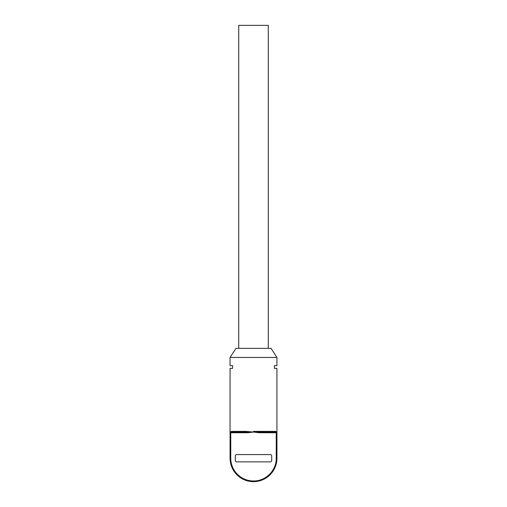 <?xml version="1.0" encoding="UTF-8"?>
<svg xmlns="http://www.w3.org/2000/svg" width="507" height="507" viewBox="0 0 507 507"><rect width="100%" height="100%" fill="white"/><g stroke="black" fill="none" stroke-linecap="round" stroke-linejoin="round"><path stroke-width="0.76" d="M276.245 458.227L276.93 458.227A23.423 23.423 0 0 1 253.506 481.65L253.506 480.966A22.745 22.745 0 0 1 230.755 458.227L230.07 458.227A23.423 23.423 0 0 0 253.494 481.65L253.506 480.966C265.655 481.282 276.562 470.376 276.245 458.227L276.245 432.744L276.93 432.515L276.93 458.227A23.423 23.423 0 0 1 253.506 481.65L253.494 481.65A23.423 23.423 0 0 1 230.07 458.227L230.07 432.744L231.395 431.381L230.248 432.059L245.502 432.059L245.73 431.381L253.5 432.059L247.885 432.744L247.885 432.16L245.502 432.059L230.755 432.059A0.684 0.684 0 0 0 230.4 432.16L230.07 432.515L230.07 368.367L232.593 368.367L232.593 365.642L230.07 365.642L230.07 357.448L276.93 357.448L276.93 365.642L274.407 365.642L276.93 365.642M276.752 432.059L275.605 431.381L276.245 432.059L261.498 432.059L276.245 432.059L276.245 432.744L259.115 432.744L253.5 432.059L261.27 431.381L275.605 431.381L276.93 432.059L276.93 432.515L276.93 368.367L274.407 368.367L274.407 365.642L274.407 368.367L276.93 368.367M247.885 432.744L230.755 432.744L230.755 432.059L230.07 432.515L230.755 432.744L230.755 458.227M271.695 455.945L271.695 460.495A1.363 1.363 0 0 1 270.332 461.858L236.668 461.858A1.363 1.363 0 0 1 235.305 460.495L235.305 455.945A1.363 1.363 0 0 1 236.668 454.583L270.332 454.583A1.363 1.363 0 0 1 271.695 455.945M230.07 365.642L232.593 365.642L232.593 368.367L230.07 368.367M259.115 432.744L259.115 432.16L261.498 432.059L276.245 432.059A0.684 0.684 0 0 1 276.93 432.744A0.684 0.684 0 0 0 276.245 432.059M259.115 432.16L256.377 432.059M250.623 432.059L247.885 432.16M230.07 357.448L235.983 348.353L271.017 348.353L276.93 357.448M261.498 432.059L261.27 431.381L253.5 431.381M268.285 348.353L268.285 25.35L238.715 25.35L238.715 348.353M231.395 431.381L245.73 431.381M230.755 432.059A0.684 0.684 0 0 0 230.07 432.744"/></g></svg>
